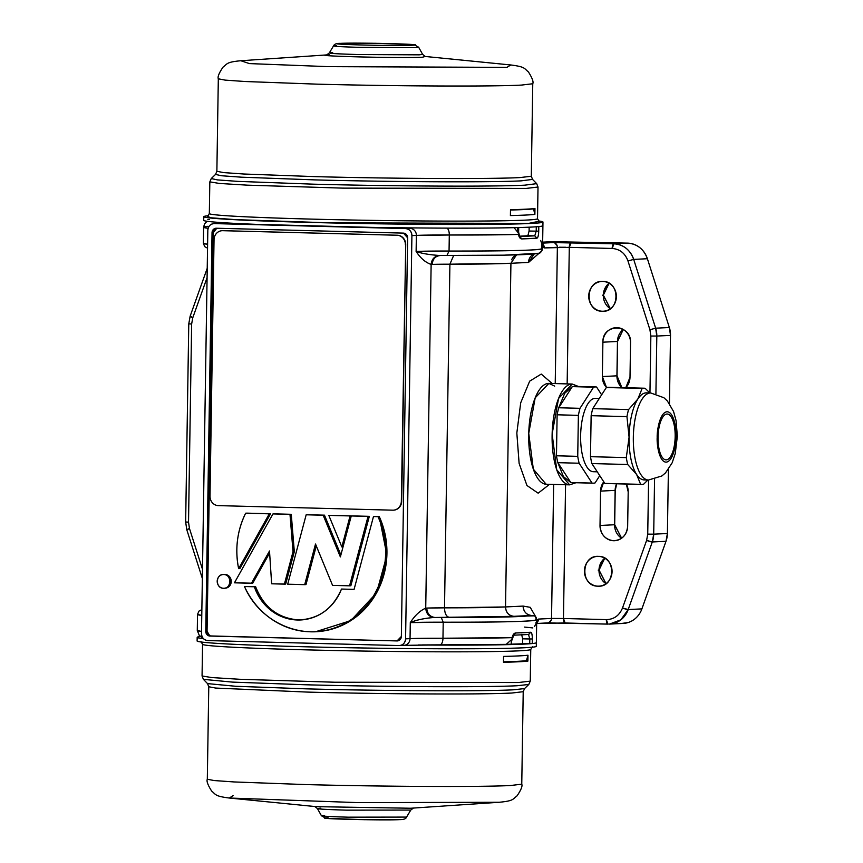 <?xml version="1.0" encoding="UTF-8"?>
<svg xmlns="http://www.w3.org/2000/svg" width="863" height="863" viewBox="0 0 863 863"><rect width="100%" height="100%" fill="white"/><g stroke="black" fill="none" stroke-linecap="round" stroke-linejoin="round"><path stroke-width="1.29" d="M222.266 230.691A9.169 8.501 87.2 0 1 222.438 230.68A9.169 8.501 87.2 0 1 223.032 230.68L397.358 235.232A9.169 8.501 87.2 0 1 405.718 244.617L401.694 501.22A9.169 8.501 87.2 0 1 393.636 510.152A9.169 8.501 87.2 0 1 393.463 510.162M405.383 244.639A9.169 8.501 -92.8 0 0 397.023 235.243L222.686 230.691A9.169 8.501 -92.8 0 0 222.104 230.701A9.169 8.501 -92.8 0 0 214.035 239.634L210.011 496.236A9.169 8.501 -92.8 0 0 218.371 505.621L392.697 510.173A9.169 8.501 -92.8 0 0 393.291 510.173A9.169 8.501 -92.8 0 0 401.349 501.23L405.718 244.617M647.886 480.022L643.636 484.197A48.134 17.95 -88.5 0 1 642.137 484.434A48.134 17.95 -88.5 0 1 641.63 484.445A48.134 17.95 -88.5 0 1 640.637 484.348L636.624 474.488A43.549 16.246 -88.5 0 1 629.084 437.185A43.549 16.246 -88.5 0 1 637.8 399.084A43.549 16.246 -88.5 0 1 646.484 392.859L650.734 392.967A43.549 16.246 91.5 0 0 633.334 437.293A43.549 16.246 91.5 0 0 648.458 480.033L661.856 475.966L665.513 472.892L672.18 462.773L675.244 453.582L677.347 436.333L676.053 420.551L673.528 411.435L667.39 400.993L663.895 397.724L650.734 392.967M579.99 408.318A48.134 17.95 91.5 0 0 578.383 415.351L557.12 414.801L556.473 455.783L577.735 456.344A48.134 17.95 91.5 0 0 579.127 463.226L557.865 462.676L563.42 476.603L570.81 482.514L592.061 483.075A48.134 17.95 91.5 0 0 593.064 483.172L571.802 482.622A48.134 17.95 -88.5 0 1 570.81 482.514L557.865 462.676A48.134 17.95 -88.5 0 1 556.473 455.783L557.12 414.801A48.134 17.95 -88.5 0 1 558.728 407.768L572.309 386.624A48.134 17.95 -88.5 0 1 574.316 386.387L595.578 386.937A48.134 17.95 91.5 0 0 593.571 387.185L572.309 386.624L564.726 393.28L558.728 407.768L579.99 408.318L593.571 387.185M658.048 437.358A22.923 8.554 91.5 0 0 666.009 459.86A22.923 8.554 91.5 0 0 675.168 436.527A22.923 8.554 91.5 0 0 667.207 414.035A22.923 8.554 91.5 0 0 658.048 437.358M601.64 394.812L596.57 387.034A48.134 17.95 91.5 0 0 595.578 386.937M577.735 456.344L578.383 415.351M592.061 483.075L579.127 463.226M593.064 483.172A48.134 17.95 91.5 0 0 595.071 482.924L599.753 475.632M597.272 471.824L593.366 471.716A36.678 13.679 -88.5 0 1 580.626 435.718A36.678 13.679 -88.5 0 1 595.276 398.393L599.267 398.501M648.458 480.033L644.208 479.925A43.549 16.246 -88.5 0 1 636.624 474.488L627.692 464.499A48.134 17.95 -88.5 0 1 626.301 457.606L629.084 437.185L626.948 416.624A48.134 17.95 -88.5 0 1 628.555 409.591L637.8 399.084L642.137 388.458A48.134 17.95 -88.5 0 1 644.143 388.21A48.134 17.95 -88.5 0 1 645.146 388.307L649.861 392.945M641.63 484.445L605.815 483.507A48.134 17.95 -88.5 0 1 604.823 483.409L591.878 463.56A48.134 17.95 -88.5 0 1 590.486 456.678L591.133 415.686A48.134 17.95 -88.5 0 1 592.741 408.652L606.333 387.519A48.134 17.95 -88.5 0 1 608.329 387.271L644.143 388.21M627.692 464.499L591.878 463.56M604.823 483.409L640.637 484.348M642.137 388.458L606.333 387.519M592.741 408.652L628.555 409.591M626.948 416.624L591.133 415.686M590.486 456.678L626.301 457.606M324.488 815.362C317.185 815.902 325.06 816.495 348.091 817.175L406.57 817.088C406.009 818.771 403.841 819.613 400.076 819.623L364.574 819.699L325.88 818.297L321.424 815.751L317.433 808.588L314.812 806.495M207.53 683.604L208.77 686.754L215.642 688.059L307.271 692.083C384.413 694.154 482.503 694.618 511.845 693.032L523.215 691.695L524.553 688.577L513.161 689.828A158.587 4.11 -179.1 0 1 513.129 689.828C483.507 691.425 384.607 690.961 306.818 688.868L235.772 686.279L207.53 683.604L203.409 679.354L202.061 675.977L211.705 677.563L239.515 679.267L334.898 682.234L518.383 682.536A164.11 4.25 -179.1 0 1 518.383 682.536L530.26 681.134L528.803 684.456L517.12 685.74C486.678 687.38 385.157 686.905 305.319 684.758L232.406 682.104L203.409 679.354M518.803 655.902A164.11 4.25 0.9 0 0 527.973 655.222L527.886 661.09A164.11 4.25 -179.1 0 1 518.706 661.77A164.11 4.25 -179.1 0 1 503.474 662.288L503.571 656.419A164.11 4.25 0.9 0 0 518.803 655.902M527.886 661.09L526.452 660.67A162.643 4.218 -179.1 0 1 517.347 661.338A162.643 4.218 0.9 0 1 503.485 661.824M526.452 660.67L527.973 655.222M221.888 223.183L218.317 223.388A6.872 6.375 87.2 0 1 218.76 223.377L410.098 228.382A6.872 6.375 87.2 0 1 416.376 235.416L411.91 235.631L405.578 638.857L411.91 235.631C411.597 231.446 409.515 229.105 405.642 228.598L214.304 223.593C210.421 223.905 208.263 226.138 207.821 230.302L201.489 633.528C201.802 637.714 203.884 640.066 207.756 640.573L399.094 645.567C402.978 645.265 405.135 643.032 405.578 638.857L410.044 638.642A68.76 1.78 -179.1 0 1 442.967 638.232L443.215 622.201A169.612 4.391 0.9 0 0 536.721 619.742L536.301 646.311A169.612 4.391 -179.1 0 1 524.035 647.768A169.612 4.391 -179.1 0 1 334.413 647.455A169.612 4.391 -179.1 0 1 197.109 640.993L197.174 637.326A169.612 4.391 -179.1 0 1 200.55 636.506M532.244 643.55L522.622 643.42L522.687 638.836L529.806 638.976L522.687 638.836L521.597 634.348L522.687 638.836L522.622 643.42L532.244 643.55L532.32 638.965L532.244 643.55A169.612 4.391 -179.1 0 0 536.365 642.655A169.612 4.391 -179.1 0 1 524.089 644.1A169.612 4.391 -179.1 0 1 418.501 644.985M203.431 638.609A169.612 4.391 -179.1 0 1 197.174 637.326M529.494 643.55L506.074 644.359M511.036 644.445L422.104 644.952M203.183 638.329L201.036 636.797M208.77 686.754L207.314 779.246C206.386 781.112 207.832 785.05 211.662 791.08C216.084 794.586 214.617 796.171 229.267 798.027L316.149 806.657L410.756 808.243A50.248 1.305 -179.1 0 0 410.766 808.243L499.224 802.266L358.447 802.633L229.278 798.027L233.15 795.632M326.624 54.962L329.31 52.945L333.517 45.912C334.283 44.142 336.462 43.301 340.022 43.377L375.502 43.301L414.197 44.703L418.663 47.249L415.578 47.638L360.184 47.379C337.142 46.699 329.278 46.095 336.592 45.566M531.306 176.246L519.914 177.584C490.529 179.17 392.482 178.706 315.373 176.635L243.787 174.013L223.744 172.611L216.872 171.306L215.534 174.423L221.532 175.75L241.489 177.185L314.822 179.892C392.611 181.996 491.435 182.449 521.09 180.863A158.587 4.11 -179.1 0 0 521.123 180.863L532.547 179.396L531.306 176.246L532.762 83.754L521.381 85.092A157.239 4.078 -179.1 0 1 521.349 85.092C491.953 86.678 393.916 86.214 316.818 84.143L245.232 81.521L225.189 80.119L218.317 78.813C217.454 76.926 219.019 73.031 223.032 67.131C227.562 63.765 226.149 62.125 240.853 60.734L249.418 63.592L328.393 66.645L506.883 67.368L510.81 64.973L425.071 56.451M215.534 174.423L211.273 178.544L217.444 179.903L237.918 181.381L313.183 184.164C392.999 186.311 494.477 186.786 524.92 185.157A162.773 4.218 0.9 0 0 524.952 185.146L536.678 183.646L532.547 179.396M534.963 208.512L534.877 214.38A164.11 4.25 -179.1 0 1 525.729 215.049A164.11 4.25 -179.1 0 1 510.4 215.567L510.497 209.698A164.11 4.25 0.9 0 0 525.815 209.18A164.11 4.25 0.9 0 0 534.963 208.512L533.517 208.878A162.643 4.218 -179.1 0 1 524.445 209.536A162.643 4.218 0.9 0 1 510.486 210.022M534.877 214.38L533.517 208.878M538.9 221.316L528.566 223.398L329.342 222.837L235.254 219.623L210.097 217.724L207.864 216.117M208.371 215.739A169.612 4.391 0.9 0 0 203.776 216.689A169.612 4.391 0.9 0 0 341.079 223.15A169.612 4.391 0.9 0 0 530.691 223.463A169.612 4.391 0.9 0 0 542.967 222.007A169.612 4.391 0.9 0 0 538.404 220.928M203.776 216.689L203.722 220.345A169.612 4.391 0.9 0 0 341.025 226.818A169.612 4.391 0.9 0 0 530.637 227.12A169.612 4.391 0.9 0 0 542.913 225.674L542.967 222.007M425.189 56.483L422.546 57.195C401.187 58.447 302.244 55.858 329.332 54.757M602.536 295.189L603.302 295.243L610.324 308.727A15.254 14.142 87.2 0 1 603.302 295.243L602.536 295.189M616.16 375.761L616.926 375.826L621.792 387.627A15.254 14.142 87.2 0 1 616.926 375.826L602.352 376.559A14.908 13.83 -92.8 0 0 606.495 387.476L602.352 376.559L602.892 342.19C602.342 322.945 631.694 323.711 630.54 342.913L630.001 377.282L625.772 387.724A14.908 13.83 -92.8 0 0 630.001 377.282L630.54 342.913A14.908 13.83 -92.8 0 0 615.697 327.681A14.908 13.83 -92.8 0 0 602.892 342.19L617.466 341.435M603.636 311.209L602.32 311.241A14.908 13.83 -92.8 0 0 602.978 311.241A14.908 13.83 -92.8 0 0 616.387 296.343A14.908 13.83 -92.8 0 0 602.795 281.446C620.637 280.993 620.141 312.633 602.32 311.241C584.467 311.694 584.974 280.054 602.795 281.446A14.908 13.83 -92.8 0 0 601.533 281.467A14.908 13.83 -92.8 0 0 588.728 295.977A14.908 13.83 -92.8 0 0 602.32 311.241L603.636 311.209M621.608 538.232A15.254 14.142 87.2 0 1 614.585 524.747L600.012 525.481A14.908 13.83 -92.8 0 0 613.604 540.734L614.92 540.702L613.604 540.734C605.222 539.634 600.691 534.542 600.012 525.481L600.551 491.112L603.787 481.813A14.908 13.83 -92.8 0 0 600.551 491.112L600.012 525.481L614.585 524.747L621.608 538.232M599.321 586.139L598.005 586.171A14.908 13.83 -92.8 0 0 598.663 586.171A14.908 13.83 -92.8 0 0 612.061 571.274A14.908 13.83 -92.8 0 0 598.469 556.376C616.322 555.912 615.826 587.552 598.005 586.171C580.152 586.624 580.648 554.985 598.469 556.376A14.908 13.83 -92.8 0 0 597.218 556.398A14.908 13.83 -92.8 0 0 584.413 570.907A14.908 13.83 -92.8 0 0 598.005 586.171L599.321 586.139M598.221 570.119L598.987 570.173L605.999 583.658A15.254 14.142 87.2 0 1 598.987 570.173L598.221 570.119M315.135 631.727L316.419 631.662A80.227 74.401 87.2 0 0 379.278 516.603L377.994 516.667C396.495 554.769 380.259 606.128 344.132 623.798C308.922 643.453 261.144 625.589 244.488 586.516A80.227 74.401 -92.8 0 0 315.135 631.727A80.227 74.401 -92.8 0 0 377.994 516.667L373.474 516.549L379.278 516.603L373.474 516.549L354.089 589.386L341.478 589.051C332.74 609.159 318.048 619.472 297.401 619.99C276.796 618.393 262.438 607.315 254.337 586.775L244.488 586.516L255.621 586.711C263.722 607.261 278.08 618.329 298.684 619.925A50.432 46.775 87.2 0 1 255.621 586.711L254.337 586.775A50.432 46.775 -92.8 0 0 297.401 619.99L301.284 619.914A50.432 46.775 87.2 0 1 298.684 619.925L297.401 619.99A50.432 46.775 -92.8 0 0 300.648 619.958A50.432 46.775 -92.8 0 0 341.478 589.051L354.089 589.386L373.474 516.549L379.278 516.603L386.894 555.189L376.559 592.903L350.788 620.626L315.782 631.684M223.679 574.521A6.872 6.375 -92.8 0 0 217.196 581.457A6.872 6.375 -92.8 0 0 223.905 588.264A6.872 6.375 -92.8 0 0 223.679 574.521L224.963 574.456L223.679 574.521C215.459 573.873 215.232 588.469 223.463 588.264C231.683 588.9 231.91 574.305 223.679 574.521M223.237 574.521L224.52 574.456A6.872 6.375 87.2 0 1 231.23 581.252A6.872 6.375 87.2 0 1 225.189 588.199L223.905 588.264M210.777 635.945L397.034 640.929A4.585 4.25 -92.8 0 0 401.36 636.463L407.627 237.81A4.585 4.25 -92.8 0 0 403.442 233.118L216.354 228.231L403.442 233.118L407.627 237.81L401.36 636.463L397.034 640.929L209.957 636.042L205.772 631.349L212.039 232.708L216.354 228.231A4.585 4.25 -92.8 0 0 212.039 232.708L213.323 232.643A4.585 4.25 87.2 0 1 216.775 228.242L213.323 232.643L212.039 232.708L205.772 631.349L207.055 631.285L213.323 232.643L207.055 631.285L205.772 631.349A4.585 4.25 -92.8 0 0 209.957 636.042L211.241 635.977A4.585 4.25 87.2 0 1 207.055 631.285L209.612 635.589M213.862 223.603L218.317 223.388A6.872 6.375 87.2 0 1 218.76 223.377L214.304 223.593A6.872 6.375 -92.8 0 0 207.821 230.302L201.489 633.528A6.872 6.375 -92.8 0 0 207.756 640.573L399.094 645.567A6.872 6.375 -92.8 0 0 405.578 638.857L410.044 638.642L410.292 622.611C414.974 615.362 420.13 610.551 425.729 608.167L431.133 264.412C425.588 262.579 420.594 258.264 416.117 251.457L416.376 235.416L411.91 235.631A6.872 6.375 -92.8 0 0 405.642 228.598L410.098 228.382A6.872 6.375 87.2 0 1 416.376 235.416L449.299 235.006A6.872 3.085 -89.8 0 0 446.98 228.123A6.872 3.085 90.2 0 1 449.299 235.006L518.458 234.434L521.694 238.922A169.612 4.391 0.9 0 0 536.937 238.177L537.627 237.584M433.485 617.509L433.668 617.498C423.528 618.426 415.729 620.119 410.292 622.611L443.215 622.201A68.76 1.78 0.9 0 0 410.292 622.611C416.128 620.033 423.916 618.34 433.668 617.498C428.814 616.56 426.171 613.442 425.729 608.167L426.764 608.081A45.847 1.187 -179.1 0 1 444.51 607.843L449.903 264.186A45.847 1.187 0.9 0 0 432.158 264.412L431.133 264.412C431.737 259.148 434.477 256.171 439.364 255.48C429.634 254.844 421.878 253.506 416.117 251.457A68.76 1.78 -179.1 0 1 449.051 251.047L449.299 235.006A68.76 1.78 0.9 0 0 416.376 235.416L416.117 251.457C420.497 258.166 425.502 262.481 431.133 264.412L425.729 608.167C420.033 610.648 414.876 615.459 410.292 622.611L410.044 638.642A6.872 6.375 87.2 0 1 403.992 645.351L399.537 645.567M202.028 636.441L201.284 636.43M506.872 644.305L511.23 644.456L506.872 644.305M246.926 513.14L270.583 513.765L239.925 568.577L270.583 513.765L245.642 513.205L270.583 513.765L269.299 513.83L238.641 568.641L239.925 568.577L238.641 568.641L269.299 513.83L245.642 513.205A80.227 74.401 -92.8 0 0 238.641 568.641C234.79 549.213 237.131 530.734 245.642 513.205L246.926 513.14M225.998 588.102L225.319 588.188M351.37 515.869L350.087 515.934L341.834 546.937L343.032 546.872L341.834 546.937L328.825 515.384L351.37 515.869M316.29 545.912L305.987 584.596L287.703 584.208L306.171 514.79L324.466 515.168L340.874 554.985L324.466 515.168L307.455 514.726L324.466 515.168L323.183 515.233L340.367 556.915L351.263 515.966L368.048 516.408L349.569 585.826L332.568 585.384L315.513 544.035L304.704 584.661L305.987 584.596L316.29 545.912M352.546 515.901L369.332 516.344L350.853 585.761L349.569 585.826L350.853 585.761L369.332 516.344L352.546 515.901M269.634 553L252.74 583.205L234.445 582.816L272.978 513.917L274.261 513.863L291.273 514.305L294.315 551.619L285.685 584.068L271.64 583.798L269.504 550.993L251.457 583.269L252.74 583.205L269.634 553M217.908 222.33A6.872 6.483 95.1 0 0 215.815 223.506A6.872 6.483 -84.9 0 1 217.908 222.33M518.296 232.859L514.068 227.67M518.285 232.147L517.703 232.061L518.285 232.147C518.48 236.343 519.612 238.609 521.694 238.922L519.72 236.57L534.758 235.836L536.214 231.165L536.279 226.786L536.214 231.165L529.095 231.025L527.865 235.707A160.453 4.153 -179.1 0 1 519.504 236.182L534.758 235.836L527.865 235.707L529.095 231.025L536.214 231.165L534.758 235.836L519.72 236.57L521.694 238.922L536.937 238.177L534.758 235.836L536.937 238.177C537.994 237.713 538.588 235.372 538.728 231.155L538.792 226.57A169.612 4.391 0.9 0 0 542.913 225.674L542.547 248.587A169.612 4.391 -179.1 0 1 449.051 251.047L449.299 235.006A169.612 4.391 0.9 0 0 518.458 234.434M517.778 227.584L517.724 231.111L517.778 227.584M518.361 227.562L517.778 227.476M529.159 227.196L529.095 231.025L529.159 227.196M209.439 219.439L207.832 219.45M207.821 226.322A169.612 4.391 0.9 0 0 203.614 227.217L208.123 228.307A169.612 4.391 0.9 0 1 203.614 227.217L203.355 243.258A169.612 4.391 -179.1 0 0 207.595 244.305L203.366 243.258L204.693 246.624L207.541 248.188M439.364 255.48C434.477 256.171 431.737 259.148 431.133 264.412L432.158 264.412C432.741 258.868 435.556 255.89 440.605 255.48L446.926 255.491L449.051 251.047L416.117 251.457C421.478 253.431 429.224 254.768 439.364 255.48L439.181 255.48M403.55 645.351L439.774 644.898A6.872 3.085 -89.8 0 0 439.86 644.909A6.872 3.085 -89.8 0 0 442.967 638.232L410.044 638.642A6.872 6.375 87.2 0 1 403.992 645.351L439.86 644.909A6.872 3.085 90.2 0 1 439.774 644.898L506.236 644.359L511.921 639.224M202.535 637.444L199.31 635.502L197.282 630.454A169.612 4.391 -179.1 0 0 201.521 631.489L197.282 630.443M529.095 643.539L511.23 644.434L511.284 640.95L511.23 644.456L511.813 644.542M511.888 639.893L511.295 639.871M531.425 632.719L530.745 632.245A169.612 4.391 -179.1 0 1 515.502 632.989L512.126 637.66L442.967 638.232A6.872 3.085 90.2 0 1 439.86 644.909L506.236 644.359M285.685 584.068L294.315 551.619L293.032 551.673L284.402 584.122L285.685 584.068M293.032 551.673L294.315 551.619L291.273 514.305L289.99 514.37L293.032 551.673L289.99 514.37L291.273 514.305L272.978 513.917L289.99 514.37L272.978 513.917L234.445 582.816L251.457 583.269L269.504 550.993L271.64 583.798L284.402 584.122L293.032 551.673M307.455 514.726L306.171 514.79L307.455 514.726M330.108 515.319L328.825 515.384L330.108 515.319M538.178 236.084L538.566 233.808M540.68 240.443L541.737 243.539L541.662 248.123C545.707 250.141 514.844 251.111 449.051 251.047L446.926 255.491C499.72 255.577 529.806 254.909 537.185 253.485M440.119 255.48L504.089 255.168L538.717 253.247C540.152 253.452 541.425 251.899 542.547 248.587L541.662 248.123L542.277 248.015M446.926 255.491L440.605 255.48C435.556 255.89 432.741 258.868 432.158 264.412L449.903 264.186L453.647 255.502L449.903 264.186A148.986 3.862 0.9 0 0 510.928 263.28L505.535 606.937A148.986 3.862 -179.1 0 1 444.51 607.843L449.903 264.186L510.928 263.28L516.506 254.876M512.126 637.66A169.612 4.391 -179.1 0 1 442.967 638.232L443.215 622.201L441.241 617.476L434.92 617.476L449.116 617.282C446.236 616.57 444.704 613.42 444.51 607.843L426.764 608.081C427.174 613.658 429.893 616.786 434.92 617.476L433.668 617.498L434.92 617.476C429.893 616.786 427.174 613.658 426.764 608.081L425.729 608.167C426.171 613.442 428.814 616.56 433.668 617.498M532.244 636.333L531.932 634.122M201.856 609.612L198.965 611.101L197.53 614.413A169.612 4.391 0.9 0 0 197.53 614.413A169.612 4.391 0.9 0 0 201.769 615.459L197.53 614.413L197.282 630.454M536.721 619.742A169.612 4.391 0.9 0 0 536.721 619.731L534.769 615.837L513.895 616.322C508.739 615.653 505.945 612.525 505.535 606.937L523.14 606.085L530.227 607.325L536.43 618.037L530.216 607.325L523.14 606.085C523.55 611.662 526.344 614.79 531.5 615.47C524.121 616.894 494.035 617.563 441.241 617.476C494.035 617.563 524.121 616.894 531.5 615.47L534.801 615.858M532.32 638.965L529.806 638.976L529.731 643.55L529.806 638.976L528.501 634.478L529.806 638.976L532.32 638.965C532.32 634.769 531.791 632.536 530.745 632.245L528.717 634.478L513.463 635.211L528.501 634.478L530.745 632.245L515.502 632.989L513.463 635.211L515.502 632.989C513.409 633.42 512.201 635.751 511.878 639.958M332.568 585.384L349.569 585.826L368.048 516.408L351.263 515.966L340.367 556.915L323.183 515.233L306.171 514.79L287.703 584.208L304.704 584.661L315.513 544.035L332.568 585.384M350.087 515.934L328.825 515.384L341.834 546.937L350.087 515.934M538.728 231.155L536.214 231.165L538.728 231.155L538.792 226.57L536.279 226.581M580.076 242.395A2.287 0.852 91.5 0 0 580.055 242.395L627.649 243.129C637.228 243.905 643.809 249.094 647.39 258.727L633.69 259.396A22.923 21.262 -92.8 0 0 613.949 243.798A4.585 1.715 91.5 0 0 612.169 248.458L569.3 247.347L567.153 383.906L569.3 247.347L544.37 247.918L542.665 244.153L543.356 243.075L553.183 242.589A4.585 4.25 87.2 0 1 557.369 247.282L555.222 383.593L557.369 247.282L544.37 247.918A4.585 4.25 -92.8 0 0 542.665 244.153L543.356 243.075L553.183 242.589L613.949 243.798L627.649 243.129L552.417 241.672L542.654 242.147L552.439 241.672A2.287 0.852 -88.5 0 1 552.439 241.672A2.287 0.852 -88.5 0 1 552.46 241.672M607.886 624.111L565.103 622.989L537.379 623.388L536.721 622.741A4.585 4.25 -92.8 0 0 538.544 619.073L536.43 620.184L538.544 619.073L551.533 618.437L553.647 484.434L551.533 618.437L563.463 618.491L565.567 484.747L563.463 618.491L606.344 619.612C614.014 619.397 619.407 615.513 622.514 607.973L646.614 540.389L647.735 534.143L648.588 480.044L647.735 534.143L646.614 540.389A4.585 0.701 19.6 0 0 652.299 541.975L628.199 609.558L641.889 608.89A22.923 21.262 87.2 0 1 623.151 623.431L609.451 624.1A22.923 21.262 -92.8 0 0 628.199 609.558L641.889 608.89L665.988 541.306L641.889 608.89M549.569 484.326L538.134 493.183L526.937 485.481L519.116 463.388L516.829 433.032L520.702 402.827L529.666 381.176L541.241 374.078L552.201 383.517L541.241 374.078L529.666 381.176L520.702 402.827L516.829 433.032L519.116 463.399L526.948 485.491L538.134 493.183L549.569 484.326M544.37 247.918L542.298 247.012L544.37 247.918M510.928 263.28L528.534 262.428A9.169 8.501 87.2 0 1 534.24 253.97L528.534 262.428L542.04 250.658L528.534 262.428L510.928 263.28L505.535 606.937L444.51 607.843C444.704 613.42 446.236 616.57 449.116 617.282L513.895 616.322L434.92 617.476L441.241 617.476L443.215 622.201C509.008 622.266 539.882 621.295 535.837 619.278M535.761 623.863L534.618 626.473M537.379 623.388L535.966 622.622L536.721 622.741L538.544 619.073L551.533 618.437A4.585 4.25 87.2 0 1 547.509 622.903L536.667 623.496M532.827 627.93L524.553 627.088M516.311 254.952A9.169 8.501 -92.8 0 0 511.63 259.795M546.117 484.24L533.323 469.138L528.749 433.355L535.179 397.843L548.868 383.42L554.682 386.106M513.895 616.322L531.5 615.47A9.169 8.501 87.2 0 1 523.14 606.085L505.535 606.937M506.128 610.465A9.169 8.501 -92.8 0 0 510.648 615.546M565.783 247.271L559.321 247.239M647.39 258.727L669.354 327.519L670.508 335.383L669.44 403.593L670.508 335.383L656.819 336.052L655.912 393.722L656.819 336.052A22.923 21.262 -92.8 0 0 655.653 328.188L669.354 327.519L647.39 258.727L633.69 259.396L655.653 328.188L669.354 327.519A22.923 21.262 87.2 0 1 670.508 335.383L656.819 336.052L655.653 328.188L649.925 329.731L627.962 260.939C625.092 253.237 619.828 249.083 612.169 248.458L569.3 247.347A4.585 1.715 -88.5 0 1 571.079 242.676L613.949 243.798L627.649 243.129A22.923 21.262 87.2 0 1 647.39 258.727M668.404 469.45L667.401 533.507L665.988 541.306L652.299 541.975A22.923 21.262 -92.8 0 0 653.701 534.175L667.401 533.507A22.923 21.262 87.2 0 1 665.988 541.306L652.299 541.975L628.199 609.558A4.585 0.701 -160.4 0 1 622.514 607.973L646.614 540.389L652.299 541.975L653.701 534.175L667.401 533.507L668.404 469.45M628.091 622.557L621.673 623.442M569.3 247.347L571.079 242.676L553.183 242.589M554.812 242.988L557.067 245.524M580.055 242.395L552.417 241.672L580.065 242.395M548.868 383.42L572.255 384.035A50.432 18.813 91.5 0 0 552.137 433.949A50.432 18.813 91.5 0 0 569.612 484.855L546.236 484.24A50.432 18.813 -88.5 0 1 528.749 433.345A50.432 18.813 -88.5 0 1 548.868 383.42L548.749 383.42M578.469 386.495L572.255 384.035L558.566 398.458L552.137 433.96L556.711 469.752L569.623 484.855A50.432 18.813 91.5 0 0 569.709 484.855M626.311 484.046L628.199 491.834L627.66 526.203C626.7 535.222 622.018 540.076 613.604 540.734A14.908 13.83 -92.8 0 0 614.262 540.734A14.908 13.83 -92.8 0 0 627.66 526.203L628.199 491.834A14.908 13.83 -92.8 0 0 626.311 484.046M608.89 624.111A22.923 21.262 -92.8 0 0 609.451 624.1L620.842 619.839L628.199 609.558L622.514 607.973C619.407 615.513 614.014 619.397 606.344 619.612L563.463 618.491A4.585 1.715 -88.5 0 0 565.06 622.989A4.585 1.715 -88.5 0 0 565.103 622.989L563.463 618.491L551.533 618.437M551.187 620.184L548.846 622.601M649.958 392.945L650.853 336.031L649.925 329.731L627.962 260.939L633.69 259.396C630.109 249.763 623.528 244.563 613.949 243.798L612.169 248.458C619.828 249.083 625.092 253.237 627.962 260.939L633.69 259.396L655.653 328.188L649.925 329.731L650.853 336.031L656.819 336.052L650.853 336.031L649.958 392.945M607.984 624.111L606.344 619.612A4.585 1.715 91.5 0 0 607.93 624.111A4.585 1.715 91.5 0 0 607.94 624.111L547.509 622.903M189.094 323.83L191.64 324.024L192.762 317.789L207.077 277.649L192.762 317.789L191.64 324.024L188.522 522.147L189.45 528.436L202.492 569.289L189.45 528.436L188.522 522.147L185.653 521.986L188.77 323.873L191.64 324.024L188.522 522.147L185.987 522.039M609.084 283.258L603.302 295.243A15.254 14.142 87.2 0 1 609.084 283.258M623.248 329.472L617.466 341.457A15.254 14.142 87.2 0 1 623.248 329.472M616.926 375.793L617.466 341.457L602.892 342.19L602.352 376.559L616.926 375.826L617.466 341.457M613.82 524.682L614.585 524.747L615.125 490.346M614.585 524.715L615.125 490.378L600.551 491.112L615.125 490.378A15.254 14.142 87.2 0 1 616.635 483.787L615.125 490.378M604.769 558.188L598.987 570.173A15.254 14.142 87.2 0 1 604.769 558.188M654.564 479.332L653.701 534.175L647.735 534.143L653.701 534.175L654.564 479.332M570.81 482.514L563.42 476.603L557.865 462.676M556.473 455.783L557.12 414.801M558.728 407.768L564.726 393.269L572.309 386.635M202.352 578.469L186.796 529.753L189.45 528.436L187.142 529.817M190.507 316.031L192.762 317.789A4.585 0.701 -160.4 0 1 190.151 316.16L207.217 268.307M574.294 386.387L573.615 386.397M657.185 437.401C656.7 444.898 659.267 462.137 666.204 462.147C673.162 461.457 676.279 443.949 676.02 436.484C676.516 428.997 673.938 411.759 667.002 411.748C660.044 412.438 656.926 429.947 657.185 437.401M320.799 808.167C312.794 808.75 321.414 809.408 346.678 810.152L410.777 810.055L406.57 817.088M207.314 779.246L214.186 780.551L234.229 781.954L305.815 784.575C382.945 786.646 481.015 787.11 510.378 785.524A157.239 4.078 0.9 0 0 510.411 785.524L521.759 784.187C522.633 786.074 521.058 789.969 517.045 795.869C512.514 799.235 513.938 800.875 499.224 802.266M530.26 681.134L530.756 649.44A164.11 4.25 -179.1 0 1 518.879 650.842A164.11 4.25 -179.1 0 1 335.416 650.54A164.11 4.25 -179.1 0 1 202.568 644.283L202.061 675.977M328.134 817.757C307.347 818.599 383.42 820.594 399.774 819.623M418.663 47.249L422.643 54.412L419.278 54.833A46.678 1.208 0.9 0 0 419.278 54.833L358.544 54.552C333.28 53.808 324.65 53.15 332.676 52.567M207.595 216.246L209.331 213.56A164.11 4.25 0.9 0 0 342.18 219.828A164.11 4.25 0.9 0 0 525.643 220.119A164.11 4.25 0.9 0 0 537.52 218.717L538.016 187.023L526.139 188.425A164.11 4.25 -179.1 0 1 526.106 188.425L342.676 188.123L247.303 185.157L219.472 183.452L209.828 181.866L211.273 178.544M340.313 43.377C356.732 42.416 432.773 44.401 411.931 45.243C395.513 46.214 319.472 44.218 340.313 43.377M523.215 691.695L521.759 784.187M524.553 688.577L528.803 684.456M530.756 649.44L532.493 646.754M200.917 641.543L202.568 644.283M509.699 644.478L422.277 644.941M203.118 638.253L202.018 638.048M413.463 808.038L410.777 810.055M216.872 171.306L218.317 78.813M538.016 187.023L536.678 183.646M209.331 213.56L209.828 181.866M537.52 218.717L539.159 221.446M425.265 56.505L422.643 54.412M326.818 54.908L240.853 60.734M532.762 83.754C533.69 81.888 532.244 77.95 528.415 71.92C523.992 68.414 525.459 66.829 510.81 64.973M609.116 283.269L604.575 289.396L603.399 295.232L610.346 308.717M604.79 558.199L600.26 564.326L599.084 570.163L606.031 583.636M518.695 227.562L518.62 232.125L519.655 236.57M207.077 221.273L204.52 223.884L203.614 227.217M512.212 639.936L513.561 635.211M623.269 329.483L617.563 341.446L617.023 375.815L621.856 387.627M616.721 483.787L615.222 490.367L614.683 524.736L621.63 538.21M575.955 482.73L569.623 484.855M190.151 316.16L188.77 323.873M185.653 521.986L186.796 529.753"/></g></svg>
